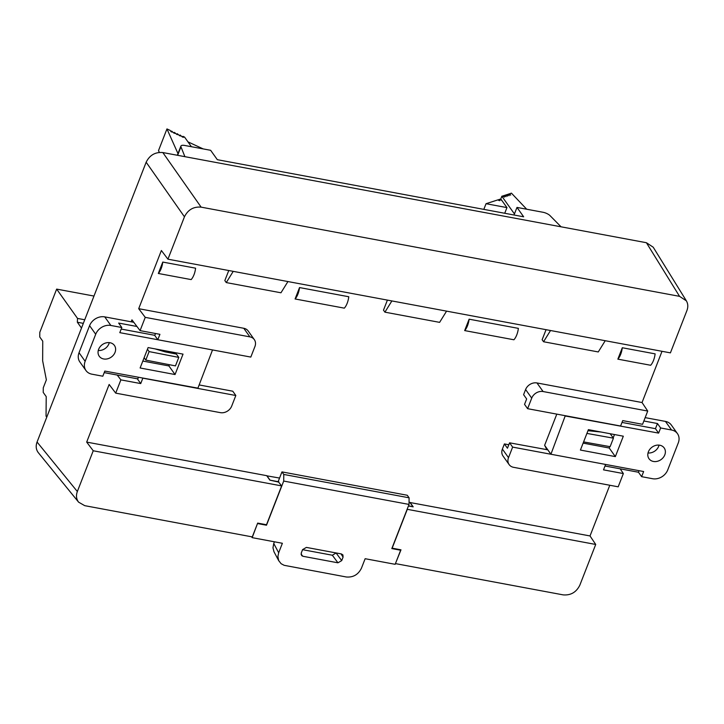 <?xml version="1.0" encoding="UTF-8"?>
<svg xmlns="http://www.w3.org/2000/svg" width="724" height="724" viewBox="0 0 724 724"><rect width="100%" height="100%" fill="white"/><g stroke="black" fill="none" stroke-linecap="round" stroke-linejoin="round"><path stroke-width="1.09" d="M580.413 450.057L615.346 456.609L623.319 436.201L588.386 429.649L580.413 450.057M565.281 415.703L550.919 454.247L643.636 471.532L641.636 476.673L652.568 478.718A12.417 10.236 -35.5 0 0 667.736 469.93L678.288 442.871A12.417 10.236 -35.5 0 0 677.456 433.631A12.417 10.236 -35.5 0 0 671.564 430.011L660.623 427.965L658.623 433.106L655.455 428.671L621.997 422.427M565.516 416.038L658.623 433.106M664.804 454.871A9.312 7.674 144.5 0 0 664.179 447.939A9.312 7.674 144.5 0 0 652.143 447.088A9.312 7.674 144.5 0 0 649.012 458.745A9.312 7.674 144.5 0 0 657.311 461.315A9.312 7.674 144.5 0 0 664.804 454.871M583.119 443.115L609.228 448.011L609.771 446.608M613.201 437.848L614.495 434.545M677.456 433.631L671.338 425.033A12.417 10.236 144.5 0 0 665.447 421.413L645.165 417.63M556.801 414.128L544.629 445.332L546.955 449.785M648.025 452.971A9.312 7.674 144.5 0 0 658.686 446.283A9.312 7.674 144.5 0 0 659.048 445.124M605.011 466.003L638.468 472.238L639.075 470.681M620.197 468.826L623.355 473.559L603.508 469.858L605.617 464.446L512.628 447.106L509.569 442.817L547.751 449.812L550.919 454.247M550.747 453.93L544.629 445.332M643.853 420.988L657.464 423.531L655.455 428.671M641.636 476.673L638.468 472.238M660.623 427.965L657.464 423.531M609.228 448.011L615.346 456.609M586.92 433.414L613.436 438.174L610.151 433.73M613.436 438.174L610.115 446.672L583.589 441.912M587.979 430.699L601.083 432.029M183.027 354.127L148.094 347.574L140.112 367.982L175.045 374.534L183.027 354.127M79.034 352.715L89.586 325.655L95.704 334.253L85.151 361.312L79.034 352.715A12.417 10.236 144.5 0 0 79.857 361.964L85.975 370.552A12.417 10.236 -35.5 0 1 85.151 361.312M95.704 334.253A12.417 10.236 -35.5 0 1 110.862 325.465L121.804 327.501L119.795 332.651L212.521 349.936L197.914 388.145L104.817 371.077L102.808 376.218L91.867 374.172A12.417 10.236 -35.5 0 1 85.975 370.552M98.627 349.312A9.312 7.674 144.5 0 0 99.251 356.244A9.312 7.674 144.5 0 0 111.288 357.095A9.312 7.674 144.5 0 0 114.419 345.438A9.312 7.674 144.5 0 0 106.12 342.868A9.312 7.674 144.5 0 0 98.627 349.312M142.827 361.05L168.927 365.946L169.407 364.715M173.769 353.547L174.194 352.47M110.862 325.465L104.745 316.877A12.417 10.236 144.5 0 0 89.586 325.655M104.745 316.877L133.786 322.289M98.265 350.47A9.312 7.674 144.5 0 0 109.288 342.624M136.945 326.479L118.645 323.067L121.804 327.501M154.8 335.321L121.198 329.058M137.813 378.896L104.211 372.625M168.927 365.946L175.045 374.534M144.139 357.692L145.786 360.099L175.461 365.892L178.783 357.394L176.421 354.072L164.945 351.828L155.162 348.905M145.786 360.099L149.108 351.593L147.461 349.185M178.783 357.394L149.108 351.593M162.828 152.556L201.127 207.145L679.546 296.342L686.361 300.831C688.053 303.727 688.243 306.94 686.94 310.496L670.415 352.869L167.932 259.183L184.448 216.802L146.157 162.221C149.696 155.135 155.253 151.922 162.828 152.556L646.405 242.721L653.22 247.21M138.7 308.686L243.771 328.28A9.312 7.674 -35.5 0 1 248.187 330.995L254.305 339.592A9.312 7.674 144.5 0 1 254.929 346.524L250.812 357.077L157.814 339.737L159.923 334.325L140.076 330.624L145.243 317.365L138.7 308.686L161.38 250.504L167.932 259.183M140.076 330.624L131.94 319.854L131.18 321.8M117.234 375.059L120.872 379.874L140.727 383.575L137.669 379.276L138.42 377.34M642.043 402.535L536.973 382.951A9.312 7.674 144.5 0 0 525.606 389.539L523.597 394.68L526.656 398.969L524.547 404.381L527.606 408.68L620.604 426.02L622.712 420.608L642.559 424.309L647.727 411.051L642.043 402.535L662.017 351.303M508.809 444.753L504.393 443.93L502.393 449.07A9.312 7.674 144.5 0 0 503.008 456.002L509.126 464.591A9.312 7.674 -35.5 0 1 508.51 457.659L502.393 449.07M509.569 442.817L507.452 448.228L504.393 443.93M201.127 207.145C193.552 206.503 187.996 209.725 184.448 216.802M609.789 485.252L590.024 535.95L595.716 544.457L407.295 509.334L392.155 548.177L400.987 549.824L395.485 563.48M595.716 544.457L579.824 585.209C576.286 592.295 570.729 595.508 563.154 594.875L395.603 563.634M38.327 452.681C36.019 449.64 35.594 446.093 37.06 442.038L146.157 162.221M77.341 491.524L93.233 450.771L281.645 485.904L266.504 524.746L257.672 523.099L252.287 536.909L84.735 505.669L78.617 502.166C76.301 499.126 75.884 495.578 77.341 491.524L37.06 442.038M140.727 383.575L142.836 378.163L235.825 395.503L231.716 406.055A9.312 7.674 144.5 0 1 220.34 412.644L115.704 393.132L109.152 384.462L86.681 442.102L93.233 450.771M115.704 393.132L120.872 379.874M509.126 464.591A9.312 7.674 -35.5 0 0 513.551 467.315L618.187 486.818L623.355 473.559M408.481 505.85L412.933 506.682L409.847 502.356L409.051 502.203M409.965 502.51L590.024 535.95M281.645 485.904L278.297 481.704L269.88 480.13L266.694 475.668L86.681 442.102M279.545 478.057L266.812 475.822M162.773 262.07L195.598 268.188A12.417 5.502 -79.4 0 1 191.154 279.591L158.33 273.473A12.417 5.502 -79.4 0 0 162.773 262.07L158.33 273.473M622.296 347.746L617.853 359.149L650.668 365.267A12.417 5.502 -79.4 0 0 655.12 353.864L622.296 347.746A12.417 5.502 -79.4 0 1 617.853 359.149M469.116 319.184L518.366 328.37A12.417 5.502 -79.4 0 1 513.913 339.773L464.672 330.587L469.116 319.184A12.417 5.502 -79.4 0 1 464.672 330.587M299.528 287.564L295.084 298.967L344.325 308.153A12.417 5.502 -79.4 0 0 348.778 296.75L299.528 287.564A12.417 5.502 -79.4 0 1 295.084 298.967M254.305 339.592A9.312 7.674 144.5 0 0 249.889 336.868L243.771 328.28M145.243 317.365L249.889 336.868M199.163 384.942L232.766 391.204L235.825 395.503M157.814 339.737L154.755 335.438L155.515 333.502M387.403 300.098L383.485 310.162L384.915 312.162L439.613 322.361L446.418 311.392M391.72 301.193L384.915 312.162M233.065 271.618L226.268 282.586L224.838 280.577L228.757 270.523M226.268 282.586L280.966 292.786L287.772 281.817M546.059 329.682L542.131 339.737L543.561 341.746L598.268 351.945L605.065 340.977M408.436 505.967L413.196 506.854L410.019 502.384M550.367 330.778L543.561 341.746M525.606 389.539L531.724 398.128L527.606 408.68M647.727 411.051L543.091 391.539L536.973 382.951M531.724 398.128A9.312 7.674 -35.5 0 1 543.091 391.539M512.628 447.106L508.51 457.659M273.989 551.779L272.966 547.815L273.753 543.489L278.677 552.774L277.898 556.485L278.668 560.548L281.084 563.688L284.197 565.326L346.298 576.983C353.185 577.562 358.226 574.639 361.439 568.204L365.14 558.711L395.168 564.313L400.653 550.231L391.82 548.584L409.033 504.429L283.708 481.062L283.772 474.446L281.953 471.894L407.277 495.261L409.087 497.804L409.033 504.429M274.414 541.796L273.753 543.489M301.057 554.258L302.922 556.276L337.936 562.81L332.343 555.227L302.569 549.67M332.343 555.227L336.153 552.964M269.898 480.139L278.613 482.094M251.581 536.783L252.169 537.651L282.378 543.281L278.677 552.774M257.554 523.389L252.169 537.651M269.943 480.021L266.857 475.695M257.663 523.57L266.495 525.217L266.179 524.692M336.126 553.036L341.719 560.611L343.067 557.154L342.932 554.955L341.384 553.932L306.388 547.407L302.596 549.606L301.247 553.064L301.646 555.607M302.922 556.276L301.618 555.579M341.719 560.611L337.936 562.81M266.495 525.217L283.708 481.062M278.776 481.668L278.369 481.098L281.953 471.894M283.772 474.446L409.087 497.804M400.336 549.706L400.653 550.231M561.064 226.811L550.032 215.634A6.208 2.19 21.3 0 0 542.964 212.259L516.981 207.417L523.66 216.802L217.327 159.687L210.639 150.302L184.656 145.452A6.208 2.19 21.3 0 0 180.91 146.067A6.208 2.19 21.3 0 0 180.955 146.818L184.901 156.674M516.981 207.417L514.022 215.001M500.782 198.955L501.614 200.376L499.868 199.245L498.917 199.553L499.759 200.729L498.148 199.797L486.039 203.706L506.945 207.598L500.782 198.955L501.841 196.249L502.737 195.96L504.51 197.127L503.506 195.706L504.275 195.462L506.058 196.629L505.044 195.208L505.823 194.964L507.596 196.132L506.592 194.711L507.361 194.466L509.144 195.634L508.13 194.213L508.909 193.969L510.691 195.136L509.678 193.715L511.434 193.154L526.701 209.227M500.302 199.86L500.637 199M498.583 200.412L498.917 199.553M483.822 209.372L486.039 203.706M504.737 213.272L506.945 207.598M507.796 195.073L508.13 194.213M509.343 194.584L509.678 193.715M514.438 213.933L501.841 196.249M503.171 196.575L503.506 195.706M504.709 196.068L505.044 195.208M506.257 195.571L506.592 194.711M191.417 146.719L184.566 137.089L182.919 136.329L183.615 137.298L182.52 137.089L180.095 135.017L180.783 135.985L179.688 135.777L177.262 133.705L177.95 134.673L176.855 134.465L174.43 132.392L175.118 133.361L174.022 133.153L171.597 131.08L172.285 132.04L171.19 131.84L170.176 130.42L166.954 128.926L177.977 153.588M182.62 137.108L182.919 136.329M179.787 135.795L180.095 135.017M176.955 134.483L177.262 133.705M174.122 133.171L174.43 132.392M171.289 131.858L171.597 131.08M159.334 152.402L158.52 150.574L166.954 128.926M203.154 148.9L188.349 142.04L188.566 142.709M46.761 417.169L46.046 416.173L46.218 396.616L43.232 392.426L43.277 387.774L46.363 379.856L42.653 360.833L42.743 341.176L39.757 336.986L39.802 332.325L56.653 289.102L77.531 318.424L77.35 322.243L81.495 328.062M83.332 323.357L77.35 322.243M84.735 319.764L77.531 318.424M93.975 296.053L56.653 289.102M665.447 421.413L671.564 430.011M679.546 296.342L646.405 242.721M343.067 557.154L341.022 553.869M180.955 146.818L177.642 155.325M38.381 452.744L78.663 502.23M686.406 300.903L653.265 247.282M273.925 551.652L278.849 560.928M180.91 146.067L177.326 155.262"/></g></svg>
